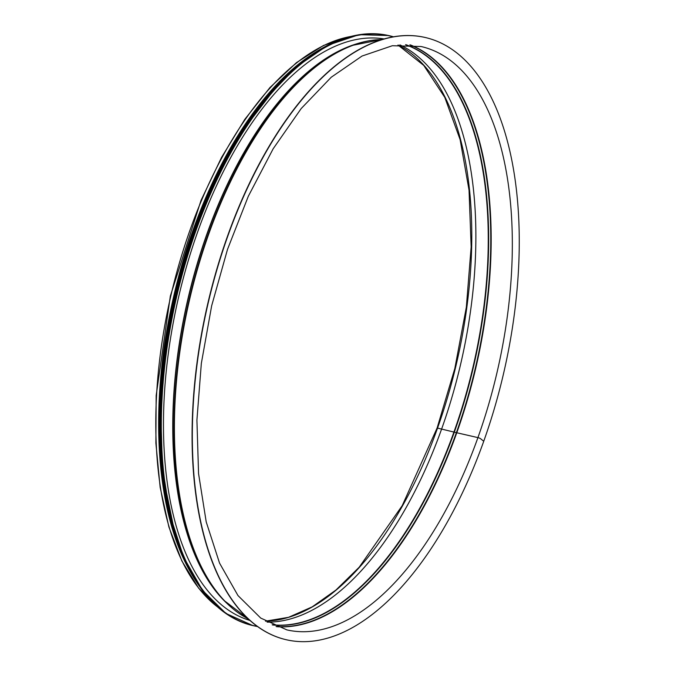<?xml version="1.0" encoding="UTF-8"?>
<svg xmlns="http://www.w3.org/2000/svg" width="675" height="675" viewBox="0 0 675 675"><rect width="100%" height="100%" fill="white"/><g stroke="black" fill="none" stroke-linecap="round" stroke-linejoin="round"><path stroke-width="1.01" d="M477.925 437.611A2.101 0.422 19.6 0 1 480.583 438.716L483.739 441.256A309.023 151.816 -77 0 1 286.504 639.79A309.023 151.816 -77 0 1 207.816 304.594A309.023 151.816 -77 0 1 425.031 37.454A309.023 151.816 -77 0 1 483.739 441.248L480.583 438.716A2.101 0.422 19.6 0 0 477.925 437.619A299.303 147.04 -77 0 1 286.9 629.902L260.744 618.089L237.988 595.569L219.544 563.102L206.213 521.91L198.56 473.614L196.914 420.095L201.336 363.42L211.663 305.775L227.517 249.345L248.299 196.298L273.173 148.762L301.177 108.574L331.206 77.262L362.028 56.05L392.361 45.723L421.065 46.516A299.303 147.04 -77 0 1 477.925 437.611L456.789 432.751L477.925 437.619M265.477 621.169L288.52 617.321L312.196 606.867L335.956 590.026L359.243 567.177L402.207 505.668L437.113 427.992L456.789 432.751A299.303 147.04 -77 0 1 276.573 626.687M397.98 45.023L423.748 65.416L444.791 97.411L460.122 139.632L469.041 190.207L471.15 246.89L466.341 307.201L454.832 368.457L437.122 427.984L456.789 432.751A299.303 147.04 -77 0 0 410.375 44.904M182.081 554.892A299.303 147.04 -77 0 1 294.005 68.2M191.16 573.311A299.607 147.184 -77 0 1 173.61 296.73A299.607 147.184 -77 0 1 310.222 55.603M286.377 639.757A309.023 151.816 -77 0 1 286.251 639.731A309.023 151.816 -77 0 1 207.562 304.535A309.023 151.816 -77 0 1 424.777 37.395A309.023 151.816 -77 0 1 424.904 37.429M250.147 620.511A298.527 146.661 -77 0 1 178.436 297.835A298.527 146.661 -77 0 1 383.906 38.914M248.552 619.051A299.607 147.184 -77 0 1 189.405 300.358A299.607 147.184 -77 0 1 381.831 39.53M246.012 617.692A299.464 147.116 -77 0 1 225.425 601.847L225.425 601.847A299.464 147.116 -77 0 1 188.992 300.265A299.464 147.116 -77 0 1 353.514 44.896L353.514 44.896A299.464 147.116 -77 0 1 378.953 39.639M248.619 619.118L224.193 600.598A298.477 146.635 -77 0 1 187.886 300.012A298.477 146.635 -77 0 1 351.861 45.487L381.923 39.496M227.095 603.517A298.409 146.602 -77 0 1 187.684 299.97A298.409 146.602 -77 0 1 355.742 44.128M249.775 620.173A298.164 146.483 -77 0 1 245.017 618.781A298.164 146.483 -77 0 0 249.775 620.173M378.532 38.23A298.164 146.483 -77 0 1 383.417 39.049A298.164 146.483 -77 0 0 378.54 38.23M218.371 607.551A299.607 147.184 -77 0 1 170.783 296.08A299.607 147.184 -77 0 1 349.658 36.686M398.022 45.014A297.869 146.332 -77 0 1 437.577 427.992A297.869 146.332 -77 0 1 265.511 621.186M441.644 428.929A297.869 146.332 -77 0 1 267.131 622.139A297.869 146.332 -77 0 0 441.653 428.937A297.869 146.332 -77 0 0 399.887 44.871A297.869 146.332 -77 0 1 441.661 428.929M405.574 44.71A298.105 146.45 -77 0 1 454.005 431.823A298.105 146.45 -77 0 1 272.177 624.763M406.021 44.71A298.215 146.5 -77 0 1 454.393 431.941A298.215 146.5 -77 0 1 272.582 624.957M409.843 44.871A299.202 146.99 -77 0 1 456.393 432.633A299.202 146.99 -77 0 1 276.083 626.484M257.462 626.408A302.611 148.66 -77 0 1 176.479 297.388A302.611 148.66 -77 0 1 393.052 36.804M253.125 625.649A302.729 148.719 -77 0 1 252.847 625.582L257.673 626.56A302.729 148.719 -77 0 1 253.412 625.708A302.729 148.719 -77 0 1 176.318 297.354A302.729 148.719 -77 0 1 389.112 35.657A302.729 148.719 -77 0 1 393.314 36.762L388.547 35.53A302.729 148.719 -77 0 1 388.825 35.598M252.847 625.582A302.729 148.719 -77 0 1 175.753 297.219A302.729 148.719 -77 0 1 388.547 35.53L358.948 34.695L327.873 45.225L296.519 66.749L266.102 98.398L237.794 138.974L212.659 186.941L191.675 240.427L175.669 297.329L165.232 355.539L160.768 412.762L162.439 466.83L170.201 515.675L183.743 557.39L202.534 590.38L225.863 613.415L252.847 625.582M185.794 561.895A302.611 148.66 -77 0 1 300.409 63.526M186.621 563.743A301.109 147.926 -77 0 1 301.961 62.227M194.13 577.834A301.227 147.985 -77 0 1 174.85 297.017A301.227 147.985 -77 0 1 314.871 52.836M202.584 590.465A301.227 147.985 -77 0 1 174.538 296.941A301.227 147.985 -77 0 1 327.991 45.166M186.73 564.908A301.118 147.926 -77 0 1 302.56 61.231M176.58 540.608A299.725 147.243 -77 0 1 282.817 78.654M383.459 39.04L381.173 38.517M249.809 620.207L247.514 619.675M218.894 608.006L198.678 588.237L181.862 560.976L168.902 527.015L160.152 487.333L155.874 443.062L156.17 395.499L170.345 296.013L201.049 200.315L221.56 157.376L244.755 119.416L269.966 87.531L296.468 62.632L323.511 45.461L350.325 36.509M328.995 44.66L305.159 59.223L281.635 79.836L237.6 137.278L200.77 211.908L174.471 296.966L160.979 385.02L161.519 468.18L176.048 539.072L188.198 567.869L203.268 591.351M181.524 553.584L165.89 500.791L159.258 437.881L162 368.575L173.964 296.975L194.459 227.281L222.286 163.62L255.766 109.856L292.942 69.137"/></g></svg>
